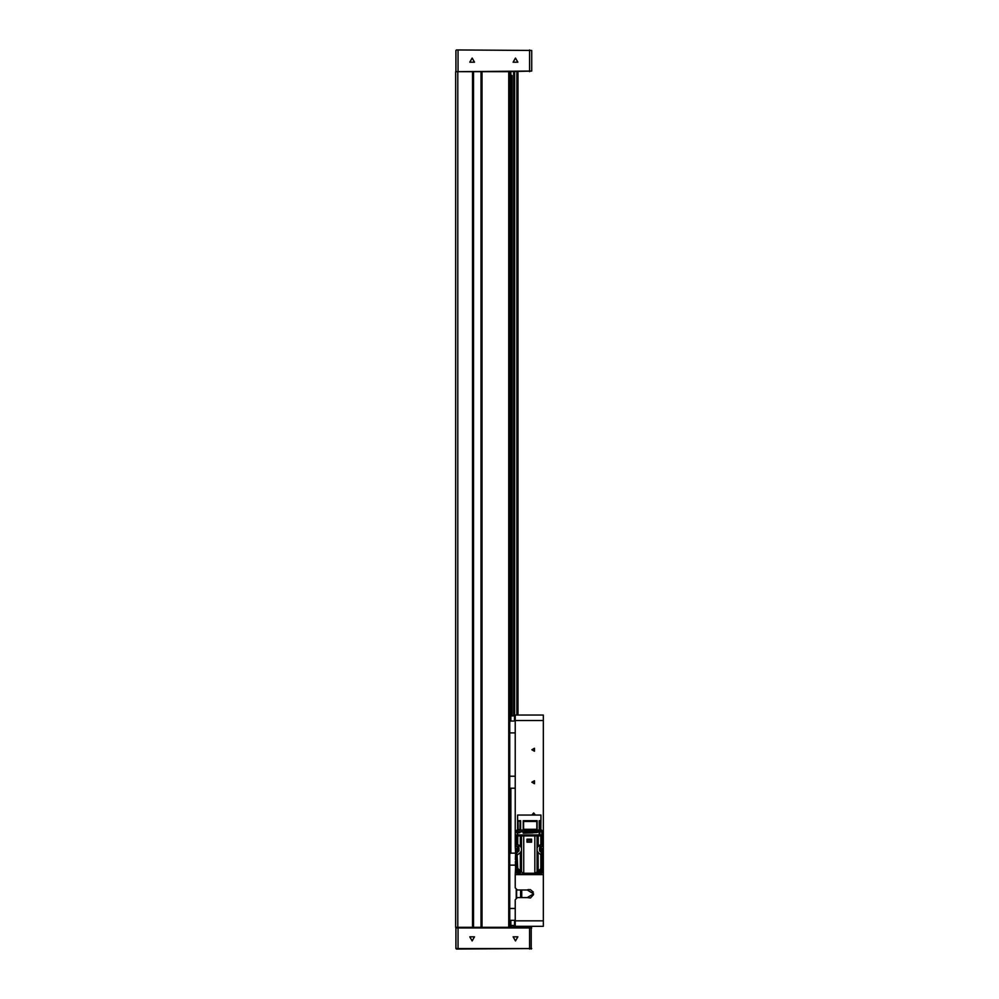 <?xml version="1.0" encoding="UTF-8"?>
<svg xmlns="http://www.w3.org/2000/svg" width="999" height="999" viewBox="0 0 999 999"><rect width="100%" height="100%" fill="white"/><g stroke="black" fill="none" stroke-linecap="round" stroke-linejoin="round"><path stroke-width="1.5" d="M456.443 49.95L531.73 50.487L456.443 49.95M456.443 71.616L531.73 71.079L508.703 71.616L509.79 71.616L509.79 927.384L481.73 927.384L481.73 71.616L472.852 71.616L472.852 927.384L455.631 927.384L455.631 71.616L457.792 71.616L457.792 927.384M481.73 71.616L508.703 71.616L508.703 927.384L531.73 927.921L455.894 927.921L455.894 948.513L531.73 948.513L456.443 949.05M515.209 926.298L521.703 926.298L515.209 926.298L515.209 920.891L543.369 920.891L543.369 926.298L521.703 926.298L543.369 926.298M543.369 715.072L543.369 720.479L515.209 720.479L515.209 715.072L543.369 715.072L515.209 715.072M509.79 721.028L515.209 721.028M509.79 787.1L509.79 788.186M515.209 717.282L514.448 717.282L515.209 715.396M515.209 720.803L514.448 720.803L514.448 717.282M542.345 866.358L542.832 854.794L541.446 854.782L541.446 867.906L538.274 871.315L534.877 873.288L523.701 873.288L520.304 871.315L516.233 866.358M539.198 829.994L539.198 820.679L540.884 820.679L540.884 829.994L517.644 829.994L517.694 820.679L520.591 820.679L520.591 829.994M523.164 829.994L523.164 820.679L537.037 820.679L537.037 829.994M523.164 820.679L523.601 821.49L536.825 821.49L537.037 820.679M517.694 820.679L518.069 821.49L520.591 820.679M539.198 820.679L539.822 821.49L540.884 820.679M509.79 919.255L509.79 920.341M509.79 853.183L515.359 853.183M514.66 920.341L514.448 924.087L515.209 924.087M514.448 920.566L515.209 920.566M520.342 871.34L518.568 873.925L515.859 871.215L517.669 868.655M518.568 847.289L518.943 848.026M540.259 869.455L540.009 873.925L537.4 871.94M540.009 847.289L540.084 851.548M541.558 831.717L542.357 831.018L541.558 830.094L517.02 830.094L516.208 830.906L516.783 831.692L540.871 831.343M515.484 58.079L513.136 62.138L517.819 62.138L515.484 58.079M472.152 58.079L469.805 62.138L474.488 62.138L472.152 58.079M515.484 940.921L517.819 936.862L513.136 936.862L515.484 940.921M472.152 940.921L474.488 936.862L469.805 936.862L472.152 940.921M531.83 749.737L534.515 751.285L534.515 748.189L531.83 749.737M531.83 782.229L534.515 783.778L534.515 780.681L531.83 782.229M530.369 898.001L527.197 897.601L533.628 893.805L527.197 890.009L517.37 890.009L515.209 887.849L515.209 874.575L543.369 874.575L543.369 720.479M535.377 815.034L533.778 812.949L531.868 815.034M519.83 870.941L518.568 872.514L517.27 871.215L518.768 869.929M539.81 869.929L541.308 871.215L540.009 872.514L538.748 870.928M531.73 50.487L531.73 71.079M455.894 71.079L455.894 50.487M472.577 927.384L472.577 71.616L457.792 71.616M517.919 71.616L517.919 715.072M517.919 926.298L517.919 927.384M513.586 927.384L513.586 925.486M513.586 715.883L513.586 71.616M482.005 71.616L482.005 927.384M481.081 71.616L481.081 927.384M473.501 71.616L473.501 927.384M510.876 920.341L510.876 925.761L509.79 926.298M509.79 72.702L510.876 72.702L510.876 721.028M510.876 788.186L510.876 853.183M511.963 715.883L511.963 75.587L510.876 75.05M472.852 927.384L481.73 927.384M531.181 927.384L531.181 949.05M456.443 927.384L455.894 927.921M543.369 920.891L543.369 874.575M515.559 867.432L515.209 874.575M533.291 892.144L530.369 889.61L528.209 889.61L530.369 889.61M517.594 846.415L515.209 846.415L515.559 853.558M515.209 846.415L515.209 720.479M527.197 897.601L517.37 897.601L515.209 899.762L515.209 920.891M543.369 846.415L540.983 846.415M530.444 897.976L533.516 894.754M528.084 889.647L527.197 890.009M515.209 732.941L509.79 732.941M515.209 776.273L509.79 776.273M510.314 721.028L509.79 722.115M510.314 788.186L515.209 788.186M521.178 871.94L518.568 873.925M518.568 873.001L518.319 869.455M517.757 871.815L518.718 870.229L518.568 872.514L517.432 870.579L518.481 869.917L517.445 870.566M519.28 870.529L519.567 871.215M517.644 852.322L515.859 849.774L518.381 847.065M518.506 851.548L518.568 847.989M518.843 851.036L517.27 849.774L518.943 848.526M517.569 849.724L518.568 848.463L518.943 849M518.943 850.386L518.568 851.073L517.432 849.138L518.481 848.476L517.445 849.125M517.569 849.774L517.757 850.374M540.909 868.655L542.719 871.215L540.009 873.925M540.009 873.001L538.236 871.34M539.21 871.815L540.159 870.229L540.009 872.514L538.911 870.791M539.273 870.466L539.935 869.917L539.273 870.466M540.734 870.529L541.008 871.215M540.197 847.065L542.719 849.774L540.934 852.322M539.398 848.626L541.308 849.774L539.735 851.036M539.335 849L540.159 848.775L540.009 851.073L539.485 850.461M540.734 849.075L541.008 849.774M536.925 872.252L537.749 874.038L536.925 872.252M540.122 873.925L529.283 874.412L540.784 874.088L542.882 871.99L543.181 861.45M515.859 849.662L515.859 871.34L518.444 873.925L530.207 874.375M542.832 857.679L542.832 863.311L542.832 857.679M542.719 849.724L542.719 871.265M542.507 854.794L542.832 865.309L541.446 867.906M542.782 865.409L542.782 854.794M516.071 854.794L515.759 865.334L515.746 852.846L516.92 854.794L516.071 854.794L516.071 852.834M515.796 854.794L515.796 865.409M517.132 867.906L516.92 854.794M517.132 854.782L517.694 868.693M520.304 871.315L520.304 852.671L517.694 854.62M520.304 852.671L520.516 871.478M520.516 852.459L521.466 850.811L521.466 872.139M521.466 850.811L521.466 835.951L523.701 835.951L523.701 873.288M534.877 873.288L534.877 835.951L523.701 835.951M531.593 842.145L531.593 839.11L531.593 842.145L526.985 842.145L526.985 839.11L531.593 839.11L526.985 839.11L526.985 842.145M534.877 835.951L537.112 835.951L537.112 872.139M537.112 850.811L538.061 852.459L538.061 871.478M538.061 852.459L538.274 871.315M540.884 868.693L540.884 854.62L538.274 852.671M542.507 852.834L540.334 846.915L542.382 845.941L542.382 843.968L539.323 845.816L541.658 854.794M542.27 843.968L538.523 845.816L537.112 847.951M521.466 847.951L520.054 845.816L516.308 843.968L519.255 845.816L516.308 854.794M516.308 843.968L515.746 835.951L521.466 835.951M537.112 835.951L542.832 835.951L542.382 843.968M520.516 846.303L520.516 835.951M538.061 835.951L538.061 846.303M538.274 835.951L538.274 846.091M540.884 844.13L540.884 835.951M541.446 835.951L541.446 843.98M542.382 845.941L542.832 835.951L542.832 843.968M518.943 850.848L518.943 847.914M515.746 843.968L515.746 835.951L515.746 845.916L518.244 846.915L516.196 852.821M520.304 846.091L520.304 835.951M517.694 835.951L517.694 844.13M517.132 843.98L517.132 835.951M521.316 835.951L521.316 834.864L523.838 834.864L523.838 835.951M534.74 835.951L534.74 834.864L523.838 834.864M534.74 834.864L537.262 834.864L537.262 835.951M521.316 834.864L516.071 834.864L516.071 835.951M542.507 835.951L542.507 834.864L537.262 834.864M542.782 843.968L542.782 835.951M515.796 835.951L515.796 843.968M527.235 842.145L527.235 839.285L531.343 839.285L531.343 842.145M527.235 841.67L531.343 841.67M532.817 832.866L523.164 833.154L523.164 831.83L520.591 831.83L519.892 832.716L520.029 831.83L516.783 831.83L516.783 832.966L519.892 832.716L516.783 832.966M539.198 834.864L539.198 831.83L536.8 832.529L537.037 831.83M539.198 831.83L539.872 831.83L539.872 834.864M541.795 834.864L541.795 831.83L539.872 831.83M517.644 833.016L517.02 832.966M523.164 831.83L536.8 831.83M523.626 831.83L523.164 833.154M523.626 833.129L536.8 832.529M517.644 829.994L517.644 815.034L540.934 815.034L540.884 829.994M518.069 821.49L518.081 829.994M520.029 829.994L518.081 829.345M520.029 829.345L520.067 821.49M523.601 821.49L523.626 829.994M536.8 829.994L536.8 829.345L523.626 829.345M536.8 829.345L536.825 821.49M539.822 821.49L539.872 829.994M540.496 829.994L539.872 829.345M540.496 829.345L540.509 821.49M510.876 715.883L514.847 715.883M514.847 925.486L510.876 925.486M509.79 908.428L515.209 908.428M509.79 865.097L515.496 865.097M521.703 890.009L521.703 897.601M520.629 890.009L520.629 897.601M516.62 889.872L516.62 897.726M516.296 889.722L516.296 897.889M510.314 920.341L515.209 920.341M510.314 853.183L509.79 854.27M514.448 924.087L515.209 925.973M518.206 846.89L515.696 849L515.397 859.49M515.397 861.488L515.696 871.99L517.794 874.088L528.334 874.387M543.181 859.54L542.882 849L540.372 846.89M529.557 71.616L529.557 49.95M458.066 49.95L458.066 71.616M514.66 71.616L514.66 715.883M514.66 925.486L514.66 927.384M516.833 927.384L516.833 926.298M516.833 715.072L516.833 71.616M458.066 927.384L458.066 949.05M529.557 949.05L529.557 927.384M542.582 865.858L542.582 854.794M515.996 865.858L515.996 854.794M542.382 854.794L542.382 852.821M542.582 843.968L542.582 835.951M516.196 843.968L516.196 845.941M515.996 835.951L515.996 843.968M524.25 835.951L524.25 834.864M534.328 835.951L534.328 834.864M542.507 845.928L542.507 843.968M516.071 843.968L516.071 845.928M527.235 840.047L531.343 840.047M511.963 925.486L511.963 927.384M542.832 854.794L542.832 865.296M515.746 854.794L515.746 865.296M517.644 834.864L517.644 832.966M517.707 830.481L517.02 830.094M540.871 830.481L541.558 830.094M517.707 831.343L517.02 831.717"/></g></svg>
